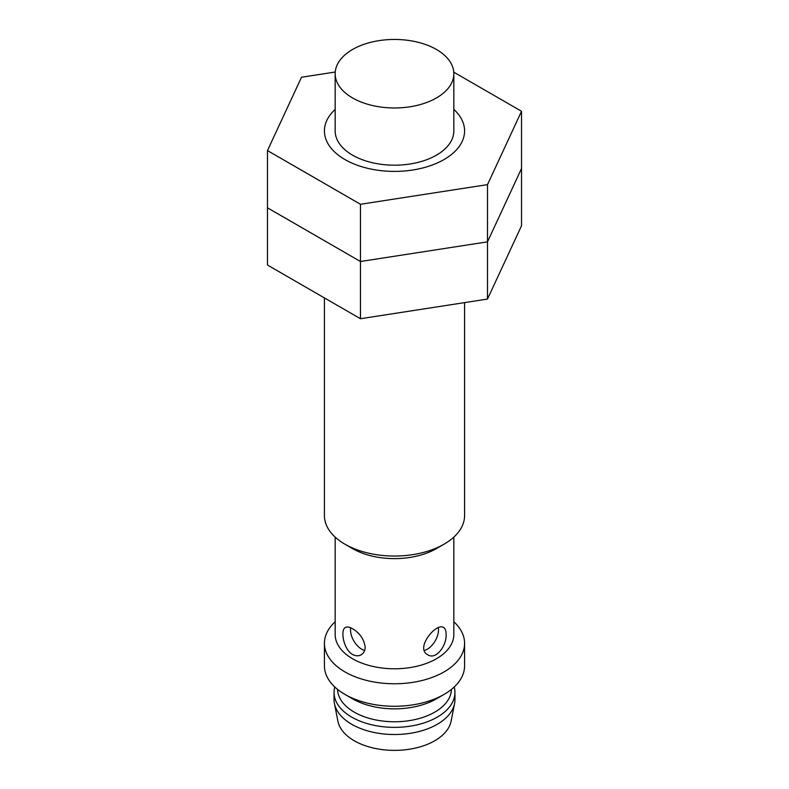 <?xml version="1.0" encoding="UTF-8"?>
<svg xmlns="http://www.w3.org/2000/svg" width="789" height="789" viewBox="0 0 789 789"><rect width="100%" height="100%" fill="white"/><g stroke="black" fill="none" stroke-linecap="round" stroke-linejoin="round"><path stroke-width="1.18" d="M453.833 537.122L453.833 634.524A59.333 34.262 180 0 1 417.203 666.172A59.333 34.262 180 0 1 352.545 658.746A59.333 34.262 180 0 1 335.167 634.524L335.167 537.122M352.545 628.705C349.547 626.969 347.17 626.565 345.404 627.492C340.197 629.671 343.323 649.337 352.545 654.456C355.661 656.113 358.531 656.231 361.175 654.801C363.739 653.223 365.08 650.678 365.199 647.148C364.025 639.248 359.804 633.103 352.545 628.705M464.583 302.621L464.583 515.582A70.083 40.466 180 0 1 444.059 544.193L436.455 548.582A59.333 34.262 180 0 1 352.545 548.582L344.941 544.193A70.083 40.466 180 0 1 324.417 515.582L324.417 297.917M446.101 634.267C446.101 630.815 445.272 628.557 443.596 627.492C436.425 622.245 414.659 648.302 427.825 654.801C436.09 660.373 446.939 645.215 446.101 634.267M352.545 97.935A59.333 34.262 180 0 1 335.167 73.712A59.333 34.262 180 0 1 394.5 39.45A59.333 34.262 180 0 1 453.833 73.712A59.333 34.262 180 0 1 417.203 105.361A59.333 34.262 180 0 1 352.545 97.935M453.833 73.712L453.833 130.935A59.333 34.262 180 0 1 417.203 162.583A59.333 34.262 180 0 1 352.545 155.157A59.333 34.262 180 0 1 335.167 130.935L335.167 73.712M444.059 544.193A70.083 40.466 180 0 1 344.941 544.193L352.545 548.582M453.833 621.762A70.083 40.466 180 0 1 464.583 643.301A70.083 40.466 180 0 1 421.316 680.68A70.083 40.466 180 0 1 344.941 671.912A70.083 40.466 180 0 1 324.417 643.301A70.083 40.466 180 0 1 335.167 621.762M464.583 643.301L464.583 665.808A70.083 40.466 180 0 1 444.059 694.419A70.083 40.466 180 0 1 344.941 694.419L344.941 694.419A70.083 40.466 180 0 1 324.417 665.808L324.417 643.301M352.545 698.807L344.941 694.419L352.545 698.807A59.333 34.262 180 0 0 436.455 698.807L444.059 694.419M451.436 689.399A56.946 32.882 180 0 1 415.882 719.361A56.946 32.882 180 0 1 354.231 712.132A56.946 32.882 180 0 1 337.564 689.399M454.208 686.992A60.447 34.903 180 0 1 454.947 692.466A60.447 34.903 180 0 1 417.637 724.706A60.447 34.903 180 0 1 351.756 717.142A60.447 34.903 180 0 1 334.053 692.466A60.447 34.903 180 0 1 334.792 686.992M454.947 692.466L454.947 699.616A60.447 34.903 180 0 1 454.563 703.561A60.447 34.903 180 0 1 414.432 732.567A60.447 34.903 180 0 1 351.756 724.292A60.447 34.903 180 0 1 334.437 703.561A60.447 34.903 180 0 1 334.053 699.616L334.053 692.466M454.563 703.561L451.081 721.215A56.946 32.882 180 0 1 413.278 748.534A56.946 32.882 180 0 1 354.231 740.743A56.946 32.882 180 0 1 337.919 721.215L334.437 703.561M438.319 627.768A15.77 9.103 -60 0 1 438.487 629.869A15.77 9.103 -60 0 1 424.344 650.442M364.656 650.442A15.77 9.103 60 0 1 350.681 627.768M453.774 72.164L521.529 111.279L521.529 168.511L487.494 241.848L360.465 261.504L267.471 207.813L267.471 265.035L360.465 318.726L487.494 299.07L521.529 225.733L521.529 168.511L487.494 241.848L487.494 299.07M521.529 111.279L487.494 184.626L487.494 241.848L360.465 261.504L360.465 318.726M487.494 184.626L360.465 204.272L360.465 261.504L267.471 207.813L267.471 150.581L301.506 77.243L335.236 72.026M360.465 204.272L267.471 150.581M335.167 109.395A70.083 40.466 0 0 0 344.941 159.546A70.083 40.466 0 0 0 444.059 159.546A70.083 40.466 0 0 0 453.833 109.395"/></g></svg>
